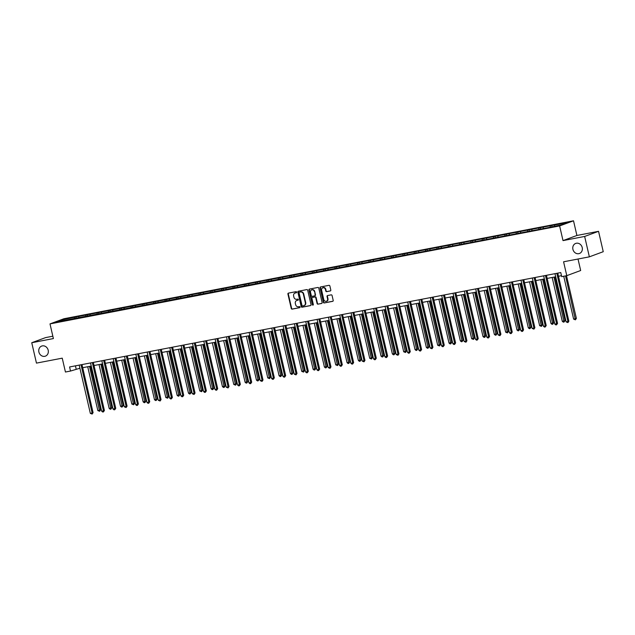 <?xml version="1.0" encoding="UTF-8"?>
<svg xmlns="http://www.w3.org/2000/svg" width="635" height="635" viewBox="0 0 635 635"><rect width="100%" height="100%" fill="white"/><g stroke="black" fill="none" stroke-linecap="round" stroke-linejoin="round"><path stroke-width="0.95" d="M296.656 292.132A0.579 0.508 -110.3 0 0 296.029 291.663L288.449 293.116A0.826 0.722 -110.3 0 0 287.925 294.061L291.251 308.467A0.826 0.722 -110.3 0 0 292.148 309.126L299.72 307.673A0.579 0.508 -110.3 0 0 299.466 306.554L298.482 306.737A2.635 2.318 -110.3 0 1 295.608 304.617L295.331 303.419A2.635 2.318 -110.3 0 1 297.021 300.418L298.005 300.228A0.579 0.508 -110.3 0 0 297.744 299.109L296.767 299.299A2.635 2.318 -110.3 0 1 293.894 297.172L293.616 295.974A2.635 2.318 -110.3 0 1 295.307 292.973L296.283 292.783A0.579 0.508 -110.3 0 0 296.656 292.132M572.921 249.357A5.366 4.715 -110.3 0 0 579.43 253.492A5.366 4.715 -110.3 0 0 582.216 247.563A5.366 4.715 -110.3 0 0 575.707 243.427A5.366 4.715 -110.3 0 0 572.921 249.357M38.894 352.004A5.366 4.715 -110.3 0 0 45.402 356.148A5.366 4.715 -110.3 0 0 48.189 350.218A5.366 4.715 -110.3 0 0 41.68 346.075A5.366 4.715 -110.3 0 0 38.894 352.004M330.279 290.973A0.826 0.722 -110.3 0 0 330.803 290.036L329.875 285.996A0.826 0.722 -110.3 0 0 328.978 285.329L320.564 286.949A0.826 0.722 -110.3 0 0 320.032 287.885L323.358 302.292A0.826 0.722 -110.3 0 0 324.255 302.959L332.669 301.339A0.826 0.722 -110.3 0 0 333.2 300.403L332.073 295.521A0.826 0.722 -110.3 0 0 331.176 294.854L327.573 295.545A0.826 0.722 -110.3 0 0 327.049 296.481L327.604 298.902A2.199 1.937 -110.3 0 1 323.794 299.641L321.604 290.155A2.199 1.937 -110.3 0 1 325.414 289.417L325.779 291.005A0.826 0.722 -110.3 0 0 326.676 291.663L330.47 290.901M52.84 336.209L45.641 337.59L31.75 342.733L36.457 363.117L62.238 358.164L65.437 372.023L70.517 371.046L69.58 366.966L560.761 272.558L561.697 276.63L566.785 275.653L580.668 270.518L578.017 259.017M584.652 236.45L598.543 231.315L576.905 235.474L563.015 240.609L584.652 236.45L589.359 256.842L563.578 261.795L566.785 275.653M563.015 240.609L559.625 225.933L49.998 323.898L63.889 318.754L573.516 220.797L559.625 225.933M31.75 342.733L53.388 338.574L49.998 323.898M307.705 290.258A0.826 0.722 -110.3 0 0 306.808 289.592L298.394 291.211A0.826 0.722 -110.3 0 0 297.871 292.148L301.196 306.554A0.826 0.722 -110.3 0 0 302.093 307.213L310.499 305.602A0.826 0.722 -110.3 0 0 311.031 304.665L307.705 290.258M309.475 289.076L317.889 287.464A0.826 0.722 -110.3 0 1 318.786 288.123L322.112 302.53A0.826 0.722 -110.3 0 1 321.588 303.466L317.984 304.157A0.826 0.722 -110.3 0 1 317.087 303.498L315.738 297.656A0.826 0.722 -110.3 0 0 314.841 296.99L312.452 297.45A0.826 0.722 -110.3 0 0 311.928 298.387L313.333 304.467A0.579 0.508 -110.3 0 1 312.333 304.665L308.951 290.012A0.826 0.722 -110.3 0 1 309.475 289.076M598.543 231.315L603.25 251.698L589.359 256.842M551.696 225.473L75.914 316.928L62.198 319.81L56.491 321.921L547.608 227.759L561.324 224.885L567.023 222.774L551.696 225.473L551.974 226.679M550.116 227.036L550.323 225.981M543.147 228.378L543.354 227.322M538.79 229.211L538.996 228.155M531.82 230.553L532.027 229.497M527.463 231.386L527.669 230.338M520.494 232.727L520.7 231.672M516.136 233.569L516.342 232.513M509.159 234.91L509.373 233.855M504.809 235.744L505.015 234.688M497.832 237.085L498.038 236.029M493.474 237.919L493.681 236.871M486.505 239.26L486.712 238.204M482.148 240.101L482.354 239.046M475.178 241.443L475.385 240.387M470.821 242.276L471.027 241.221M463.852 243.618L464.058 242.562M459.494 244.451L459.7 243.403M452.525 245.793L452.731 244.737M448.167 246.634L448.373 245.578M441.19 247.975L441.396 246.92M436.84 248.809L437.047 247.753M429.863 250.15L430.07 249.095M425.506 250.984L425.712 249.936M418.536 252.325L418.743 251.269M414.179 253.167L414.385 252.111M407.21 254.508L407.416 253.452M402.852 255.341L403.058 254.286M395.883 256.683L396.089 255.627M391.525 257.516L391.731 256.469M384.556 258.858L384.762 257.802M380.198 259.699L380.405 258.643M373.221 261.041L373.428 259.985M368.864 261.874L369.07 260.818M361.894 263.215L362.101 262.16M357.537 264.049L357.743 263.001M350.568 265.39L350.774 264.335M346.21 266.232L346.416 265.176M339.241 267.573L339.447 266.517M334.883 268.407L335.089 267.351M327.914 269.748L328.12 268.692M323.556 270.581L323.763 269.534M316.579 271.923L316.794 270.867M312.229 272.764L312.436 271.709M305.252 274.106L305.459 273.05M300.895 274.939L301.101 273.883M293.926 276.281L294.132 275.225M289.568 277.114L289.774 276.066M282.599 278.455L282.805 277.4M278.241 279.297L278.447 278.241M271.272 280.638L271.478 279.583M266.914 281.472L267.121 280.416M259.945 282.813L260.152 281.757M255.587 283.647L255.794 282.599M248.61 284.988L248.817 283.932M244.253 285.829L244.467 284.774M237.284 287.171L237.49 286.115M232.926 288.004L233.132 286.949M225.957 289.346L226.163 288.29M221.599 290.179L221.805 289.131M214.63 291.521L214.836 290.465M210.272 292.362L210.479 291.306M203.303 293.703L203.51 292.648M198.945 294.537L199.152 293.481M191.976 295.878L192.183 294.823M187.619 296.712L187.825 295.664M180.642 298.053L180.848 296.997M176.284 298.894L176.49 297.839M169.315 300.228L169.521 299.18M164.957 301.069L165.163 300.014M157.988 302.411L158.194 301.355M153.63 303.244L153.837 302.197M146.661 304.586L146.868 303.53M142.303 305.427L142.51 304.371M135.334 306.761L135.541 305.713M130.977 307.602L131.183 306.546M124 308.943L124.214 307.888M119.65 309.777L119.856 308.729M112.673 311.118L112.879 310.063M108.315 311.96L108.521 310.904M101.346 313.293L101.552 312.245M96.988 314.135L97.195 313.079M90.019 315.476L90.226 314.42M85.661 316.309L85.868 315.254M78.692 317.651L78.899 316.595M74.335 318.492L74.541 317.436M62.794 320.707L62.198 319.81M576.905 235.474L573.516 220.797M70.517 371.046L79.915 368.236M82.709 367.705L91.242 366.062M94.036 365.522L102.568 363.887M105.362 363.347L113.903 361.704M116.689 361.172L125.23 359.529M128.016 358.989L136.557 357.354M139.351 356.814L147.884 355.171M150.678 354.64L159.21 352.997M162.004 352.457L170.545 350.822M173.331 350.282L181.872 348.639M184.658 348.107L193.199 346.464M195.985 345.924L204.526 344.289M207.32 343.749L215.852 342.106M218.646 341.574L227.179 339.931M229.973 339.392L238.514 337.756M241.3 337.217L249.841 335.574M252.627 335.042L261.168 333.399M263.962 332.859L272.494 331.224M275.288 330.684L283.821 329.041M286.615 328.509L295.148 326.866M297.942 326.327L306.483 324.691M309.269 324.152L317.81 322.509M320.596 321.977L329.136 320.334M331.93 319.794L340.463 318.159M343.257 317.619L351.79 315.976M354.584 315.444L363.125 313.801M365.911 313.261L374.452 311.626M377.238 311.087L385.778 309.443M388.564 308.912L397.105 307.269M399.899 306.729L408.432 305.094M411.226 304.554L419.759 302.911M422.553 302.379L431.094 300.736M433.88 300.196L442.42 298.561M445.206 298.021L453.747 296.378M456.541 295.846L465.074 294.203M467.868 293.664L476.401 292.029M479.195 291.489L487.728 289.846M490.522 289.314L499.062 287.671M501.848 287.131L510.389 285.496M513.175 284.956L521.716 283.313M524.51 282.781L533.043 281.138M535.837 280.606L544.37 278.963M547.164 278.424L555.704 276.781M558.49 276.249L561.475 275.677M554.474 226.195L554.68 225.139M75.43 365.847L76.152 368.959M76.192 318.135L75.914 316.928M87.519 315.952L87.241 314.754M98.846 313.777L98.568 312.571M110.172 311.602L109.895 310.396M121.499 309.42L121.221 308.221M132.826 307.245L132.548 306.038M144.161 305.07L143.883 303.863M155.488 302.887L155.21 301.688M166.814 300.712L166.537 299.506M178.141 298.537L177.863 297.331M189.468 296.354L189.19 295.156M200.795 294.18L200.517 292.973M212.13 292.005L211.852 290.798M223.456 289.822L223.179 288.623M234.783 287.647L234.505 286.441M246.11 285.472L245.832 284.266M257.437 283.289L257.159 282.091M268.772 281.115L268.494 279.908M280.099 278.94L279.821 277.733M291.425 276.757L291.147 275.558M302.752 274.582L302.474 273.375M314.079 272.407L313.801 271.201M325.406 270.224L325.128 269.026M336.74 268.049L336.463 266.843M348.067 265.874L347.789 264.668M359.394 263.692L359.116 262.493M370.721 261.517L370.443 260.31M382.048 259.342L381.77 258.135M393.382 257.159L393.097 255.961M404.709 254.984L404.431 253.778M416.036 252.809L415.758 251.603M427.363 250.634L427.085 249.428M438.69 248.452L438.412 247.245M450.017 246.277L449.739 245.07M461.351 244.102L461.073 242.895M472.678 241.919L472.4 240.713M484.005 239.744L483.727 238.538M495.332 237.569L495.054 236.363M506.659 235.387L506.381 234.18M517.985 233.212L517.708 232.005M529.32 231.037L529.042 229.83M540.647 228.854L540.369 227.648M296.497 292.679L295.68 292.83A2.635 2.318 -110.3 0 0 295.172 293.005M296.894 300.442A2.635 2.318 -110.3 0 1 297.394 300.276L298.22 300.117M288.56 293.1A0.826 0.722 -110.3 0 0 288.298 293.918L291.624 308.324A0.826 0.722 -110.3 0 0 292.521 308.991L299.934 307.562M298.506 291.187A0.826 0.722 -110.3 0 0 298.244 292.005L301.569 306.411A0.826 0.722 -110.3 0 0 302.466 307.078L310.769 305.483M299.434 292.179A0.579 0.508 -110.3 0 0 299.069 292.83L301.99 305.483A0.579 0.508 -110.3 0 0 302.617 305.943L303.649 305.745A2.635 2.318 -110.3 0 0 305.34 302.744L303.347 294.1A2.635 2.318 -110.3 0 0 300.474 291.981L299.815 292.036A0.579 0.508 -110.3 0 0 299.68 292.092M304.157 305.578A2.635 2.318 -110.3 0 0 305.713 302.609L305.34 302.744M299.815 292.036L300.847 291.838A2.635 2.318 -110.3 0 1 303.72 293.965L305.713 302.609M321.85 303.347L317.984 304.157M312.634 297.386A0.826 0.722 -110.3 0 1 312.833 297.315L315.214 296.855A0.826 0.722 -110.3 0 1 316.119 297.513L317.46 303.355A0.826 0.722 -110.3 0 0 318.365 304.022M309.586 289.06A0.826 0.722 -110.3 0 0 309.324 289.877L312.706 304.522A0.579 0.508 -110.3 0 0 313.206 304.99M314.341 291.592A2.199 1.937 -110.3 0 0 310.523 292.322L311.301 295.664A0.826 0.722 -110.3 0 0 312.198 296.331L314.587 295.87A0.826 0.722 -110.3 0 0 315.111 294.934L314.714 291.449A2.199 1.937 -110.3 0 0 311.864 289.83M314.777 295.799L314.96 295.735A0.826 0.722 -110.3 0 0 315.484 294.791L315.111 294.934M314.714 291.449L315.484 294.791M322.937 287.663A2.199 1.937 -110.3 0 1 325.787 289.282L326.152 290.862A0.826 0.722 -110.3 0 0 327.049 291.528L330.541 290.854M326.644 301.26A2.199 1.937 -110.3 0 0 327.977 298.767L327.604 298.902M327.684 295.529A0.826 0.722 -110.3 0 0 327.422 296.347L327.977 298.767M320.675 286.925A0.826 0.722 -110.3 0 0 320.413 287.742L323.739 302.149A0.826 0.722 -110.3 0 0 324.636 302.816L332.93 301.22M87.717 366.736L97.838 410.575L100.592 409.877L90.511 366.204M100.592 409.877L99.639 411.289L89.535 366.387M99.639 411.289L97.838 410.575M81.01 364.768L92.146 413.004L90.329 413.353L79.192 365.117M81.986 364.585L93.083 412.655L92.146 413.004L92.131 414.068L90.329 413.353M93.083 412.655L92.131 414.068M99.044 364.561L109.164 408.4L110.982 408.051L111.919 407.702L101.838 364.022M111.919 407.702L110.966 409.107L100.862 364.212M110.966 409.107L110.236 409.25L109.164 408.4M110.379 362.387L120.499 406.217L122.309 405.868L123.246 405.527L113.165 361.847M123.246 405.527L122.293 406.932L112.189 362.037M122.293 406.932L121.563 407.075L120.499 406.217M92.337 362.593L103.473 410.829L101.656 411.178L90.527 362.942M93.313 362.402L104.41 410.48L103.473 410.829L103.457 411.885L102.727 412.028L101.656 411.178M104.41 410.48L103.457 411.885M103.664 360.418L114.8 408.646L112.99 408.996L101.854 360.767M104.64 360.228L115.745 408.305L114.8 408.646L114.784 409.71L114.062 409.853L112.99 408.996M115.745 408.305L114.784 409.71M121.706 360.204L131.826 404.043L134.58 403.344L124.492 359.672M134.58 403.344L133.62 404.757L123.515 359.854M133.62 404.757L131.826 404.043M133.032 358.029L143.153 401.868L144.97 401.518L145.907 401.169L135.819 357.489M145.907 401.169L144.947 402.574L134.85 357.68M144.947 402.574L144.224 402.717L143.153 401.868M144.359 355.854L154.48 399.685L156.297 399.336L157.234 398.994L147.153 355.314M157.234 398.994L156.273 400.399L146.177 355.505M156.273 400.399L155.551 400.542L154.48 399.685M114.998 358.235L126.135 406.471L124.317 406.821L113.181 358.584M115.975 358.053L127.071 406.122L126.135 406.471L126.111 407.535L124.317 406.821M127.071 406.122L126.111 407.535M126.325 356.06L137.462 404.297L135.644 404.646L124.508 356.41M127.302 355.878L138.398 403.947L137.462 404.297L137.438 405.352L136.715 405.495L135.644 404.646M138.398 403.947L137.438 405.352M137.652 353.885L148.788 402.114L146.971 402.463L135.834 354.235M138.628 353.695L149.725 401.772L148.788 402.114L148.773 403.177L148.042 403.32L146.971 402.463M149.725 401.772L148.773 403.177M155.686 353.671L165.806 397.51L168.561 396.811L158.48 353.139M168.561 396.811L167.608 398.224L157.504 353.322M167.608 398.224L165.806 397.51M148.979 351.703L160.115 399.939L158.298 400.288L147.161 352.052M149.955 351.52L161.052 399.59L160.115 399.939L160.099 401.002L158.298 400.288M161.052 399.59L160.099 401.002M167.013 351.496L177.133 395.335L178.951 394.986L179.888 394.637L169.807 350.957M179.888 394.637L178.935 396.042L168.831 351.147M178.935 396.042L178.205 396.184L177.133 395.335M160.306 349.528L171.442 397.764L169.632 398.113L158.496 349.877M161.282 349.345L172.387 397.415L171.442 397.764L171.426 398.82L170.696 398.963L169.632 398.113M172.387 397.415L171.426 398.82M178.348 349.321L188.468 393.152L190.278 392.803L191.222 392.462L181.134 348.782M191.222 392.462L190.262 393.867L180.157 348.972M190.262 393.867L189.54 394.01L188.468 393.152M171.641 347.353L182.769 395.581L180.959 395.93L169.823 347.702M172.609 347.162L183.713 395.24L182.769 395.581L182.753 396.645L182.031 396.788L180.959 395.93M183.713 395.24L182.753 396.645M189.674 347.139L199.795 390.977L202.549 390.279L192.461 346.607M202.549 390.279L201.589 391.692L191.484 346.789M201.589 391.692L199.795 390.977M182.967 345.17L194.104 393.406L192.286 393.756L181.15 345.519M183.944 344.988L195.04 393.057L194.104 393.406L194.08 394.47L192.286 393.756M195.04 393.057L194.08 394.47M201.001 344.964L211.122 388.803L212.939 388.453L213.876 388.104L203.795 344.424M213.876 388.104L212.916 389.509L202.819 344.615M212.916 389.509L212.193 389.652L211.122 388.803M194.294 342.995L205.43 391.231L203.613 391.581L192.476 343.344M195.27 342.813L206.367 390.882L205.43 391.231L205.407 392.287L204.684 392.43L203.613 391.581M206.367 390.882L205.407 392.287M212.328 342.789L222.448 386.62L224.266 386.27L225.203 385.929L215.122 342.249M225.203 385.929L224.25 387.334L214.146 342.44M224.25 387.334L223.52 387.477L222.448 386.62M205.621 340.82L216.757 389.049L214.94 389.398L203.803 341.17M206.597 340.63L217.694 388.707L216.757 389.049L216.741 390.112L216.011 390.255L214.94 389.398M217.694 388.707L216.741 390.112M223.655 340.606L233.775 384.445L236.53 383.746L226.449 340.074M236.53 383.746L235.577 385.159L225.473 340.257M235.577 385.159L233.775 384.445M216.948 338.638L228.084 386.874L226.266 387.223L215.138 338.987M217.924 338.455L229.021 386.524L228.084 386.874L228.068 387.937L226.266 387.223M229.021 386.524L228.068 387.937M234.982 338.431L245.102 382.27L246.92 381.921L247.856 381.572L237.776 337.891M247.856 381.572L246.904 382.976L236.799 338.082M246.904 382.976L246.174 383.119L245.102 382.27M228.275 336.463L239.411 384.699L237.601 385.048L226.465 336.812M229.251 336.28L240.355 384.35L239.411 384.699L239.395 385.755L238.673 385.897L237.601 385.048M240.355 384.35L239.395 385.755M246.316 336.256L256.437 380.087L258.247 379.738L259.191 379.397L249.103 335.717M259.191 379.397L258.231 380.802L248.126 335.907M258.231 380.802L257.508 380.944L256.437 380.087M239.609 334.288L250.746 382.516L248.928 382.865L237.792 334.637M240.578 334.097L251.682 382.175L250.746 382.516L250.722 383.58L249.999 383.723L248.928 382.865M251.682 382.175L250.722 383.58M257.643 334.073L267.764 377.912L270.518 377.214L260.429 333.542M270.518 377.214L269.558 378.627L259.461 333.724M269.558 378.627L267.764 377.912M250.936 332.113L262.072 380.341L260.255 380.69L249.118 332.454M251.912 331.922L263.009 379.992L262.072 380.341L262.049 381.405L260.255 380.69M263.009 379.992L262.049 381.405M268.97 331.899L279.09 375.737L280.908 375.388L281.845 375.039L271.764 331.359M281.845 375.039L280.884 376.444L270.788 331.549M280.884 376.444L280.162 376.587L279.09 375.737M262.263 329.93L273.399 378.166L271.582 378.516L260.445 330.279M263.239 329.748L274.336 377.817L273.399 378.166L273.383 379.222L272.653 379.365L271.582 378.516M274.336 377.817L273.383 379.222M280.297 329.724L290.417 373.555L292.235 373.205L293.172 372.864L283.091 329.184M293.172 372.864L292.219 374.269L282.115 329.374M292.219 374.269L291.489 374.412L290.417 373.555M273.59 327.755L284.726 375.983L282.908 376.333L271.772 328.104M274.566 327.565L285.663 375.642L284.726 375.983L284.71 377.047L283.98 377.19L282.908 376.333M285.663 375.642L284.71 377.047M291.624 327.541L301.744 371.38L304.498 370.681L294.418 327.009M304.498 370.681L303.546 372.094L293.441 327.192M303.546 372.094L301.744 371.38M284.917 325.58L296.053 373.809L294.243 374.158L283.107 325.922M285.893 325.39L296.99 373.459L296.053 373.809L296.037 374.872L294.243 374.158M296.99 373.459L296.037 374.872M302.959 325.366L313.079 369.205L314.889 368.856L315.825 368.506L305.745 324.826M315.825 368.506L314.873 369.911L304.768 325.017M314.873 369.911L314.142 370.054L313.079 369.205M296.243 323.398L307.38 371.634L305.57 371.983L294.434 323.747M297.22 323.215L308.324 371.284L307.38 371.634L307.364 372.689L306.641 372.832L305.57 371.983M308.324 371.284L307.364 372.689M314.285 323.191L324.406 367.022L326.215 366.673L327.16 366.331L317.071 322.651M327.16 366.331L326.199 367.736L316.095 322.842M326.199 367.736L325.477 367.879L324.406 367.022M307.578 321.223L318.714 369.451L316.897 369.8L305.76 321.572M308.554 321.032L319.651 369.11L318.714 369.451L318.691 370.515L317.968 370.657L316.897 369.8M319.651 369.11L318.691 370.515M325.612 321.008L335.732 364.847L338.487 364.149L328.398 320.477M338.487 364.149L337.526 365.562L327.43 320.659M337.526 365.562L335.732 364.847M318.905 319.048L330.041 367.276L328.224 367.625L317.087 319.389M319.881 318.857L330.978 366.927L330.041 367.276L330.017 368.34L328.224 367.625M330.978 366.927L330.017 368.34M336.939 318.834L347.059 362.672L348.877 362.323L349.814 361.974L339.733 318.294M349.814 361.974L348.853 363.379L338.757 318.484M348.853 363.379L348.131 363.522L347.059 362.672M330.232 316.865L341.368 365.101L339.55 365.45L328.414 317.214M331.208 316.682L342.305 364.752L341.368 365.101L341.352 366.157L340.622 366.3L339.55 365.45M342.305 364.752L341.352 366.157M348.266 316.659L358.386 360.49L360.204 360.14L361.14 359.799L351.06 316.119M361.14 359.799L360.188 361.204L350.083 316.309M360.188 361.204L359.458 361.347L358.386 360.49M341.559 314.69L352.695 362.918L350.877 363.268L339.741 315.039M342.535 314.5L353.631 362.577L352.695 362.918L352.679 363.982L351.949 364.125L350.877 363.268M353.631 362.577L352.679 363.982M359.593 314.476L369.713 358.315L372.467 357.616L362.387 313.944M372.467 357.616L371.515 359.029L361.41 314.127M371.515 359.029L369.713 358.315M352.885 312.515L364.022 360.743L362.212 361.093L351.076 312.857M353.862 312.325L364.966 360.394L364.022 360.743L364.006 361.807L362.212 361.093M364.966 360.394L364.006 361.807M370.927 312.301L381.048 356.14L382.857 355.791L383.802 355.441L373.713 311.761M383.802 355.441L382.841 356.846L372.737 311.952M382.841 356.846L382.119 356.989L381.048 356.14M364.22 310.332L375.349 358.569L373.539 358.918L362.402 310.682M365.188 310.15L376.293 358.219L375.349 358.569L375.333 359.624L374.61 359.767L373.539 358.918M376.293 358.219L375.333 359.624M382.254 310.126L392.374 353.957L394.192 353.608L395.129 353.266L385.04 309.586M395.129 353.266L394.168 354.671L384.064 309.777M394.168 354.671L393.446 354.814L392.374 353.957M375.547 308.158L386.683 356.386L384.866 356.735L373.729 308.507M376.523 307.967L387.62 356.044L386.683 356.386L386.659 357.449L385.937 357.592L384.866 356.735M387.62 356.044L386.659 357.449M393.581 307.943L403.701 351.782L406.456 351.084L396.375 307.411M406.456 351.084L405.495 352.496L395.399 307.594M405.495 352.496L403.701 351.782M386.874 305.983L398.01 354.211L396.192 354.56L385.056 306.332M387.85 305.792L398.947 353.862L398.01 354.211L397.986 355.275L396.192 354.56M398.947 353.862L397.986 355.275M404.908 305.768L415.028 349.607L417.782 348.909L407.702 305.237M417.782 348.909L416.83 350.314L406.725 305.419M416.83 350.314L416.1 350.456L415.028 349.607M398.201 303.8L409.337 352.036L407.519 352.385L396.383 304.149M399.177 303.617L410.273 351.687L409.337 352.036L409.321 353.092L408.591 353.235L407.519 352.385M410.273 351.687L409.321 353.092M416.235 303.594L426.355 347.424L428.173 347.083L429.109 346.734L419.029 303.054M429.109 346.734L428.157 348.139L418.052 303.244M428.157 348.139L427.426 348.282L426.355 347.424M409.527 301.625L420.664 349.861L418.846 350.202L407.718 301.974M410.504 301.434L421.6 349.512L420.664 349.861L420.648 350.917L419.918 351.06L418.846 350.202M421.6 349.512L420.648 350.917M427.561 301.411L437.682 345.249L440.436 344.551L430.355 300.879M440.436 344.551L439.483 345.964L429.379 301.061M439.483 345.964L437.682 345.249M420.854 299.45L431.99 347.678L430.181 348.028L419.044 299.799M421.831 299.26L432.935 347.329L431.99 347.678L431.975 348.742L430.181 348.028M432.935 347.329L431.975 348.742M438.896 299.236L449.016 343.075L451.771 342.376L441.682 298.704M451.771 342.376L450.81 343.781L440.706 298.887M450.81 343.781L450.088 343.924L449.016 343.075M432.189 297.267L443.325 345.503L441.508 345.853L430.371 297.617M433.157 297.085L444.262 345.154L443.325 345.503L443.301 346.559L442.579 346.702L441.508 345.853M444.262 345.154L443.301 346.559M450.223 297.061L460.343 340.892L462.161 340.55L463.098 340.201L453.009 296.521M463.098 340.201L462.137 341.606L452.041 296.712M462.137 341.606L461.415 341.749L460.343 340.892M443.516 295.092L454.652 343.329L452.834 343.67L441.698 295.442M444.492 294.902L455.589 342.979L454.652 343.329L454.628 344.384L453.906 344.527L452.834 343.67M455.589 342.979L454.628 344.384M461.55 294.878L471.67 338.717L474.424 338.018L464.344 294.346M474.424 338.018L473.464 339.431L463.367 294.529M473.464 339.431L471.67 338.717M454.843 292.918L465.979 341.146L464.161 341.495L453.025 293.267M455.819 292.727L466.916 340.797L465.979 341.146L465.963 342.209L464.161 341.495M466.916 340.797L465.963 342.209M472.877 292.703L482.997 336.542L485.751 335.844L475.671 292.171M485.751 335.844L484.799 337.248L474.694 292.354M484.799 337.248L484.068 337.391L482.997 336.542M466.169 290.735L477.306 338.971L475.488 339.32L464.352 291.084M467.146 290.552L478.242 338.622L477.306 338.971L477.29 340.027L476.56 340.169L475.488 339.32M478.242 338.622L477.29 340.027M484.203 290.528L494.324 334.359L496.141 334.018L497.078 333.669L486.997 289.989M497.078 333.669L496.125 335.074L486.021 290.179M496.125 335.074L495.395 335.216L494.324 334.359M477.496 288.56L488.632 336.796L486.823 337.137L475.686 288.909M478.472 288.369L489.569 336.447L488.632 336.796L488.617 337.852L487.886 337.995L486.823 337.137M489.569 336.447L488.617 337.852M495.538 288.346L505.658 332.184L508.413 331.486L498.324 287.814M508.413 331.486L507.452 332.899L497.348 287.996M507.452 332.899L505.658 332.184M488.831 286.385L499.959 334.613L498.15 334.962L487.013 286.734M489.799 286.195L500.904 334.264L499.959 334.613L499.943 335.677L498.15 334.962M500.904 334.264L499.943 335.677M506.865 286.171L516.985 330.01L519.74 329.311L509.651 285.639M519.74 329.311L518.779 330.716L508.675 285.821M518.779 330.716L518.057 330.859L516.985 330.01M500.158 284.202L511.294 332.438L509.476 332.788L498.34 284.551M501.134 284.02L512.231 332.089L511.294 332.438L511.27 333.494L510.548 333.637L509.476 332.788M512.231 332.089L511.27 333.494M518.192 283.996L528.312 327.835L530.13 327.485L531.066 327.136L520.978 283.456M531.066 327.136L530.106 328.541L520.009 283.647M530.106 328.541L529.384 328.684L528.312 327.835M511.485 282.027L522.621 330.263L520.803 330.613L509.667 282.377M512.461 281.837L523.558 329.914L522.621 330.263L522.597 331.319L521.875 331.462L520.803 330.613M523.558 329.914L522.597 331.319M529.519 281.813L539.639 325.652L542.393 324.953L532.313 281.281M542.393 324.953L541.433 326.366L531.336 281.464M541.433 326.366L539.639 325.652M522.811 279.852L533.948 328.081L532.13 328.43L520.994 280.202M523.788 279.662L534.884 327.731L533.948 328.081L533.932 329.144L532.13 328.43M534.884 327.731L533.932 329.144M540.845 279.638L550.966 323.477L553.72 322.778L543.639 279.106M553.72 322.778L552.767 324.183L542.663 279.289M552.767 324.183L552.037 324.326L550.966 323.477M534.138 277.67L545.274 325.906L543.457 326.255L532.32 278.019M535.114 277.487L546.211 325.557L545.274 325.906L545.259 326.962L544.528 327.104L543.457 326.255M546.211 325.557L545.259 326.962M552.172 277.463L562.292 321.302L564.11 320.953L565.047 320.604L554.966 276.923M565.047 320.604L564.094 322.008L553.99 277.114M564.094 322.008L563.364 322.151L562.292 321.302M545.465 275.495L556.601 323.731L554.792 324.08L543.655 275.844M546.441 275.304L557.546 323.382L556.601 323.731L556.585 324.787L555.855 324.93L554.792 324.08M557.546 323.382L556.585 324.787M563.721 276.241L573.627 319.119L576.382 318.421L566.515 275.709M576.382 318.421L575.421 319.834L565.539 275.892M575.421 319.834L573.627 319.119M556.8 273.32L567.928 321.548L566.118 321.897L554.982 273.669M557.768 273.129L568.873 321.199L567.928 321.548L567.912 322.612L566.118 321.897M568.873 321.199L567.912 322.612"/></g></svg>
